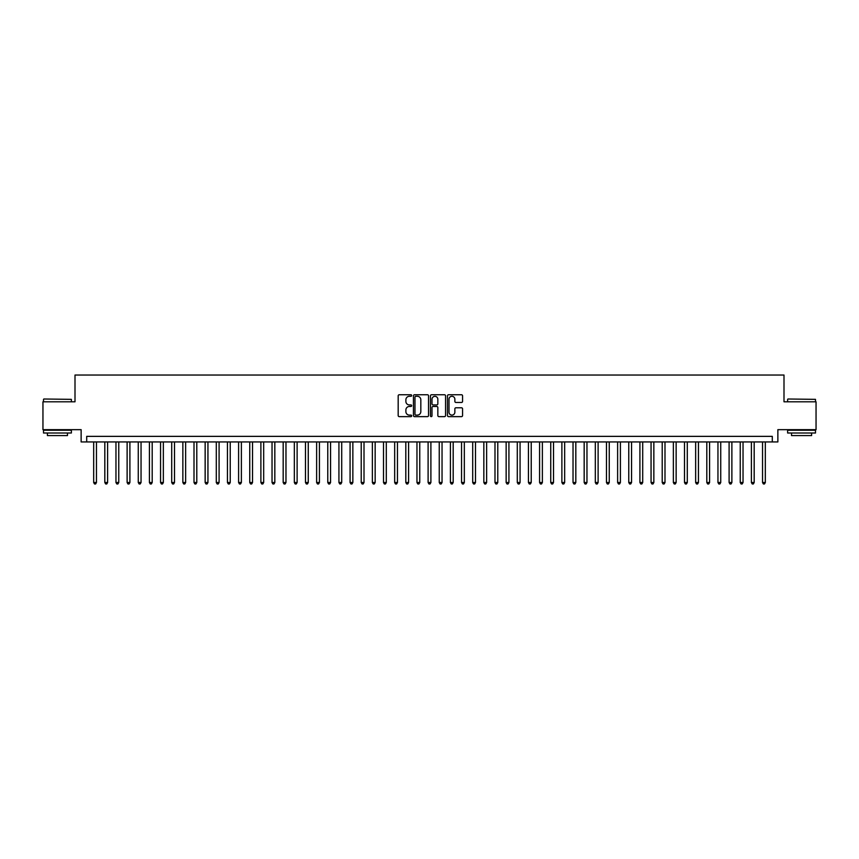 <?xml version="1.0" encoding="UTF-8"?>
<svg xmlns="http://www.w3.org/2000/svg" width="859" height="859" viewBox="0 0 859 859"><rect width="100%" height="100%" fill="white"/><g stroke="black" fill="none" stroke-linecap="round" stroke-linejoin="round"><path stroke-width="1.29" d="M411.665 395.527A0.762 0.762 0 0 0 410.903 394.753L399.274 394.753A1.095 1.095 0 0 0 398.179 395.849L398.179 415.552A1.095 1.095 0 0 0 399.274 416.636L410.903 416.636A0.762 0.762 0 0 0 411.665 415.874A0.762 0.762 0 0 0 410.903 415.112L409.389 415.112A3.5 3.5 0 0 1 405.888 411.611L405.888 409.968A3.5 3.5 0 0 1 409.389 406.468L410.903 406.468A0.762 0.762 0 0 0 411.665 405.695A0.762 0.762 0 0 0 410.903 404.933L409.389 404.933A3.5 3.5 0 0 1 405.888 401.432L405.888 399.789A3.5 3.5 0 0 1 409.389 396.289L410.903 396.289A0.762 0.762 0 0 0 411.665 395.527M461.476 402.474A1.095 1.095 0 0 0 462.572 401.378L462.572 395.849A1.095 1.095 0 0 0 461.476 394.753L448.57 394.753A1.095 1.095 0 0 0 447.475 395.849L447.475 415.552A1.095 1.095 0 0 0 448.57 416.636L461.476 416.636A1.095 1.095 0 0 0 462.572 415.552L462.572 408.873A1.095 1.095 0 0 0 461.476 407.778L455.957 407.778A1.095 1.095 0 0 0 454.862 408.873L454.862 412.18A2.931 2.931 0 0 1 451.931 415.112A2.931 2.931 0 0 1 449.01 412.18L449.01 399.22A2.931 2.931 0 0 1 451.931 396.289A2.931 2.931 0 0 1 454.862 399.22L454.862 401.378A1.095 1.095 0 0 0 455.957 402.474L461.476 402.474M772.295 441.934L777.867 441.934L777.867 429.672L816.05 429.672L816.05 401.797L783.999 401.797L783.999 375.039L75.001 375.039L75.001 401.797L42.95 401.797L42.95 429.672L81.133 429.672L81.133 441.934L772.295 441.934L772.295 436.361L86.705 436.361L86.705 441.934M428.544 395.849A1.095 1.095 0 0 0 427.449 394.753L414.532 394.753A1.095 1.095 0 0 0 413.447 395.849L413.447 415.552A1.095 1.095 0 0 0 414.532 416.636L427.449 416.636A1.095 1.095 0 0 0 428.544 415.552L428.544 395.849M431.551 394.753L444.468 394.753A1.095 1.095 0 0 1 445.553 395.849L445.553 415.552A1.095 1.095 0 0 1 444.468 416.636L438.938 416.636A1.095 1.095 0 0 1 437.843 415.552L437.843 407.563A1.095 1.095 0 0 0 436.748 406.468L433.086 406.468A1.095 1.095 0 0 0 431.991 407.563L431.991 415.874A0.762 0.762 0 0 1 431.229 416.636A0.762 0.762 0 0 1 430.456 415.874L430.456 395.849A1.095 1.095 0 0 1 431.551 394.753M415.745 396.289A0.762 0.762 0 0 0 414.972 397.051L414.972 414.339A0.762 0.762 0 0 0 415.745 415.112L417.324 415.112A3.5 3.5 0 0 0 420.824 411.611L420.824 399.789A3.5 3.5 0 0 0 417.324 396.289L415.745 396.289M437.843 399.274A2.931 2.931 0 0 0 434.912 396.343A2.931 2.931 0 0 0 431.991 399.274L431.991 403.837A1.095 1.095 0 0 0 433.086 404.933L436.748 404.933A1.095 1.095 0 0 0 437.843 403.837L437.843 399.274M93.674 441.934L93.674 482.511L96.455 482.511L96.455 441.934M96.455 482.511L95.628 483.961L94.511 483.961L93.674 482.511M43.841 399.006L71.372 399.349L43.841 399.006M57.446 433.011L43.508 433.011L43.508 430.219L71.372 430.219L71.372 433.011L57.446 433.011M67.474 433.011L67.474 435.577L47.406 435.577L47.406 433.011M787.961 399.006L815.492 399.349L787.961 399.006M801.554 433.011L787.628 433.011L787.628 430.219L815.492 430.219L815.492 433.011L801.554 433.011M811.594 433.011L811.594 435.577L791.526 435.577L791.526 433.011M104.819 441.934L104.819 482.511L107.611 482.511L107.611 441.934M107.611 482.511L106.774 483.961L105.657 483.961L104.819 482.511M115.965 441.934L115.965 482.511L118.757 482.511L118.757 441.934M118.757 482.511L117.919 483.961L116.803 483.961L115.965 482.511M127.121 441.934L127.121 482.511L129.902 482.511L129.902 441.934M129.902 482.511L129.065 483.961L127.948 483.961L127.121 482.511M138.267 441.934L138.267 482.511L141.048 482.511L141.048 441.934M141.048 482.511L140.21 483.961L139.104 483.961L138.267 482.511M149.412 441.934L149.412 482.511L152.193 482.511L152.193 441.934M152.193 482.511L151.367 483.961L150.25 483.961L149.412 482.511M160.558 441.934L160.558 482.511L163.35 482.511L163.35 441.934M163.35 482.511L162.512 483.961L161.395 483.961L160.558 482.511M171.703 441.934L171.703 482.511L174.495 482.511L174.495 441.934M174.495 482.511L173.658 483.961L172.541 483.961L171.703 482.511M182.86 441.934L182.86 482.511L185.641 482.511L185.641 441.934M185.641 482.511L184.803 483.961L183.686 483.961L182.86 482.511M194.005 441.934L194.005 482.511L196.786 482.511L196.786 441.934M196.786 482.511L195.949 483.961L194.843 483.961L194.005 482.511M205.151 441.934L205.151 482.511L207.942 482.511L207.942 441.934M207.942 482.511L207.105 483.961L205.988 483.961L205.151 482.511M216.296 441.934L216.296 482.511L219.088 482.511L219.088 441.934M219.088 482.511L218.25 483.961L217.134 483.961L216.296 482.511M227.442 441.934L227.442 482.511L230.233 482.511L230.233 441.934M230.233 482.511L229.396 483.961L228.279 483.961L227.442 482.511M238.598 441.934L238.598 482.511L241.379 482.511L241.379 441.934M241.379 482.511L240.541 483.961L239.425 483.961L238.598 482.511M249.744 441.934L249.744 482.511L252.525 482.511L252.525 441.934M252.525 482.511L251.698 483.961L250.581 483.961L249.744 482.511M260.889 441.934L260.889 482.511L263.681 482.511L263.681 441.934M263.681 482.511L262.843 483.961L261.727 483.961L260.889 482.511M272.035 441.934L272.035 482.511L274.826 482.511L274.826 441.934M274.826 482.511L273.989 483.961L272.872 483.961L272.035 482.511M283.18 441.934L283.18 482.511L285.972 482.511L285.972 441.934M285.972 482.511L285.134 483.961L284.018 483.961L283.18 482.511M294.336 441.934L294.336 482.511L297.117 482.511L297.117 441.934M297.117 482.511L296.28 483.961L295.174 483.961L294.336 482.511M305.482 441.934L305.482 482.511L308.263 482.511L308.263 441.934M308.263 482.511L307.436 483.961L306.319 483.961L305.482 482.511M316.627 441.934L316.627 482.511L319.419 482.511L319.419 441.934M319.419 482.511L318.582 483.961L317.465 483.961L316.627 482.511M327.773 441.934L327.773 482.511L330.565 482.511L330.565 441.934M330.565 482.511L329.727 483.961L328.61 483.961L327.773 482.511M338.929 441.934L338.929 482.511L341.71 482.511L341.71 441.934M341.71 482.511L340.873 483.961L339.756 483.961L338.929 482.511M350.075 441.934L350.075 482.511L352.856 482.511L352.856 441.934M352.856 482.511L352.018 483.961L350.912 483.961L350.075 482.511M361.22 441.934L361.22 482.511L364.012 482.511L364.012 441.934M364.012 482.511L363.174 483.961L362.058 483.961L361.22 482.511M372.366 441.934L372.366 482.511L375.158 482.511L375.158 441.934M375.158 482.511L374.32 483.961L373.203 483.961L372.366 482.511M383.511 441.934L383.511 482.511L386.303 482.511L386.303 441.934M386.303 482.511L385.466 483.961L384.349 483.961L383.511 482.511M394.668 441.934L394.668 482.511L397.449 482.511L397.449 441.934M397.449 482.511L396.611 483.961L395.494 483.961L394.668 482.511M405.813 441.934L405.813 482.511L408.594 482.511L408.594 441.934M408.594 482.511L407.757 483.961L406.651 483.961L405.813 482.511M416.959 441.934L416.959 482.511L419.75 482.511L419.75 441.934M419.75 482.511L418.913 483.961L417.796 483.961L416.959 482.511M428.104 441.934L428.104 482.511L430.896 482.511L430.896 441.934M430.896 482.511L430.058 483.961L428.942 483.961L428.104 482.511M439.25 441.934L439.25 482.511L442.041 482.511L442.041 441.934M442.041 482.511L441.204 483.961L440.087 483.961L439.25 482.511M450.406 441.934L450.406 482.511L453.187 482.511L453.187 441.934M453.187 482.511L452.349 483.961L451.243 483.961L450.406 482.511M461.551 441.934L461.551 482.511L464.332 482.511L464.332 441.934M464.332 482.511L463.506 483.961L462.389 483.961L461.551 482.511M472.697 441.934L472.697 482.511L475.489 482.511L475.489 441.934M475.489 482.511L474.651 483.961L473.534 483.961L472.697 482.511M483.842 441.934L483.842 482.511L486.634 482.511L486.634 441.934M486.634 482.511L485.797 483.961L484.68 483.961L483.842 482.511M494.988 441.934L494.988 482.511L497.78 482.511L497.78 441.934M497.78 482.511L496.942 483.961L495.826 483.961L494.988 482.511M506.144 441.934L506.144 482.511L508.925 482.511L508.925 441.934M508.925 482.511L508.088 483.961L506.982 483.961L506.144 482.511M517.29 441.934L517.29 482.511L520.071 482.511L520.071 441.934M520.071 482.511L519.244 483.961L518.127 483.961L517.29 482.511M528.435 441.934L528.435 482.511L531.227 482.511L531.227 441.934M531.227 482.511L530.39 483.961L529.273 483.961L528.435 482.511M539.581 441.934L539.581 482.511L542.373 482.511L542.373 441.934M542.373 482.511L541.535 483.961L540.418 483.961L539.581 482.511M550.737 441.934L550.737 482.511L553.518 482.511L553.518 441.934M553.518 482.511L552.681 483.961L551.564 483.961L550.737 482.511M561.883 441.934L561.883 482.511L564.664 482.511L564.664 441.934M564.664 482.511L563.826 483.961L562.72 483.961L561.883 482.511M573.028 441.934L573.028 482.511L575.82 482.511L575.82 441.934M575.82 482.511L574.982 483.961L573.866 483.961L573.028 482.511M584.174 441.934L584.174 482.511L586.965 482.511L586.965 441.934M586.965 482.511L586.128 483.961L585.011 483.961L584.174 482.511M595.319 441.934L595.319 482.511L598.111 482.511L598.111 441.934M598.111 482.511L597.273 483.961L596.157 483.961L595.319 482.511M606.475 441.934L606.475 482.511L609.256 482.511L609.256 441.934M609.256 482.511L608.419 483.961L607.302 483.961L606.475 482.511M617.621 441.934L617.621 482.511L620.402 482.511L620.402 441.934M620.402 482.511L619.575 483.961L618.459 483.961L617.621 482.511M628.767 441.934L628.767 482.511L631.558 482.511L631.558 441.934M631.558 482.511L630.721 483.961L629.604 483.961L628.767 482.511M639.912 441.934L639.912 482.511L642.704 482.511L642.704 441.934M642.704 482.511L641.866 483.961L640.75 483.961L639.912 482.511M651.058 441.934L651.058 482.511L653.849 482.511L653.849 441.934M653.849 482.511L653.012 483.961L651.895 483.961L651.058 482.511M662.214 441.934L662.214 482.511L664.995 482.511L664.995 441.934M664.995 482.511L664.157 483.961L663.051 483.961L662.214 482.511M673.359 441.934L673.359 482.511L676.14 482.511L676.14 441.934M676.14 482.511L675.314 483.961L674.197 483.961L673.359 482.511M684.505 441.934L684.505 482.511L687.297 482.511L687.297 441.934M687.297 482.511L686.459 483.961L685.342 483.961L684.505 482.511M695.65 441.934L695.65 482.511L698.442 482.511L698.442 441.934M698.442 482.511L697.605 483.961L696.488 483.961L695.65 482.511M706.807 441.934L706.807 482.511L709.588 482.511L709.588 441.934M709.588 482.511L708.75 483.961L707.633 483.961L706.807 482.511M717.952 441.934L717.952 482.511L720.733 482.511L720.733 441.934M720.733 482.511L719.896 483.961L718.79 483.961L717.952 482.511M729.098 441.934L729.098 482.511L731.879 482.511L731.879 441.934M731.879 482.511L731.052 483.961L729.935 483.961L729.098 482.511M740.243 441.934L740.243 482.511L743.035 482.511L743.035 441.934M743.035 482.511L742.197 483.961L741.081 483.961L740.243 482.511M751.389 441.934L751.389 482.511L754.181 482.511L754.181 441.934M754.181 482.511L753.343 483.961L752.226 483.961L751.389 482.511M762.545 441.934L762.545 482.511L765.326 482.511L765.326 441.934M765.326 482.511L764.489 483.961L763.372 483.961L762.545 482.511M43.508 401.797L43.508 399.349M49.865 430.219L49.865 429.672M65.026 430.219L65.026 429.672M71.372 401.797L71.372 399.349M787.628 401.797L787.628 399.349M793.974 430.219L793.974 429.672M809.135 430.219L809.135 429.672M815.492 401.797L815.492 399.349"/></g></svg>
